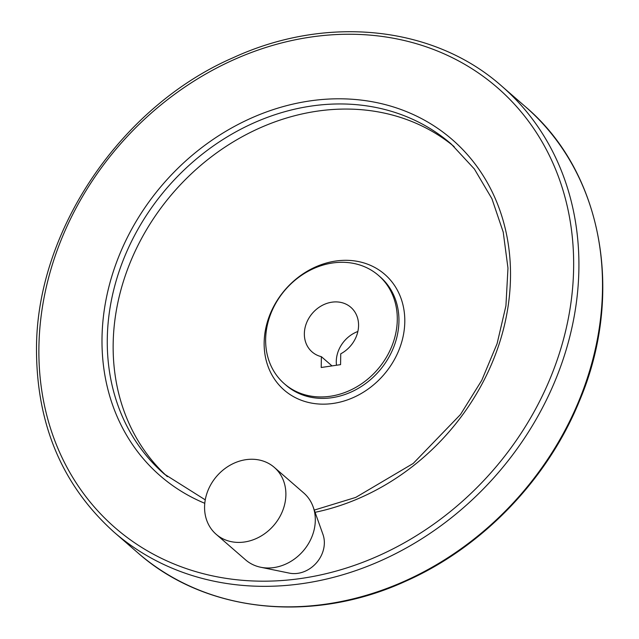 <?xml version="1.0" encoding="UTF-8"?>
<svg xmlns="http://www.w3.org/2000/svg" width="639" height="639" viewBox="0 0 639 639"><rect width="100%" height="100%" fill="white"/><g stroke="black" fill="none" stroke-linecap="round" stroke-linejoin="round"><path stroke-width="0.96" d="M321.209 367.497L340.571 364.637L340.739 353.814A29.546 25.105 131 0 0 350.843 307.319A29.546 25.105 131 0 0 312.511 313.15A29.546 25.105 131 0 0 312.08 351.921A29.546 25.105 131 0 0 321.377 356.674L321.209 367.497M321.377 356.674L332 365.907M357.872 331.473A29.546 25.105 -49 0 0 336.497 365.236M265.64 339.333A71.76 60.969 -49 0 0 284.387 383.783A71.76 60.969 -49 0 0 377.481 369.614A71.76 60.969 -49 0 0 378.536 275.457A71.76 60.969 -49 0 0 307.095 271.863A71.76 60.969 -49 0 0 265.64 339.333M454.193 146.65A218.658 185.781 -49 0 0 237.548 139.342A218.658 185.781 -49 0 0 113.167 343.806A218.658 185.781 -49 0 0 167.386 476.654M216.158 534.292L245.576 559.86A44.323 37.661 -49 0 0 260.696 567.248L289.347 573.127A28.412 24.138 -49 0 0 316.513 562.783A28.412 24.138 -49 0 0 322.967 534.444L313.15 506.895A44.323 37.661 -49 0 0 303.725 492.949L274.307 467.381A44.323 37.661 -49 0 0 230.184 465.16A44.323 37.661 -49 0 0 204.576 506.839A44.323 37.661 -49 0 0 216.158 534.292A44.323 37.661 -49 0 0 273.652 525.538A44.323 37.661 -49 0 0 274.307 467.381M260.696 567.248A44.323 37.661 -49 0 0 303.078 551.106A44.323 37.661 -49 0 0 313.15 506.895M137.633 552.639A295.482 251.055 -49 0 0 520.945 494.306A295.482 251.055 -49 0 0 525.29 106.601C602.649 171.811 624.902 294.363 579.285 401.34C547.407 479.649 482.133 547.327 405.877 581.131C312.471 624.095 205.343 612.849 137.633 552.639L114.022 532.127A295.482 251.055 -49 0 0 497.342 473.787A295.482 251.055 -49 0 0 501.687 86.081L525.29 106.601M38.907 347.169A291.472 247.644 -49 0 0 436.253 522.351A291.472 247.644 -49 0 0 443.618 53.628A291.472 247.644 -49 0 0 38.907 347.169M315.075 512.31A222.668 189.184 -49 0 0 510.465 269.458A222.668 189.184 -49 0 0 305.482 101.617A222.668 189.184 -49 0 0 102.016 337.855A222.668 189.184 -49 0 0 204.784 503.3M314.284 510.09L355.699 497.43L413.201 463.459L460.495 414.511L481.782 380.293L497.102 343.646L505.928 305.825L507.973 268.132L503.22 232.093L491.902 198.681L474.386 169.015L451.286 144.071A218.658 185.781 -49 0 0 233.618 133.112A218.658 185.781 -49 0 0 107.288 338.702A218.658 185.781 -49 0 0 164.423 474.138L205.263 499.858M264.155 342.616A76.664 65.138 -49 0 0 368.663 388.688A76.664 65.138 -49 0 0 370.604 265.409A76.664 65.138 -49 0 0 264.155 342.616M284.387 383.783L286.04 385.221A71.76 60.969 -49 0 0 379.135 371.051A71.76 60.969 -49 0 0 380.189 276.895L378.536 275.457M114.022 532.127C62.247 485.464 36.399 424.248 36.495 348.495C36.559 230.703 120.803 106.322 233.435 57.59C326.841 14.633 433.969 25.872 501.687 86.081"/></g></svg>
